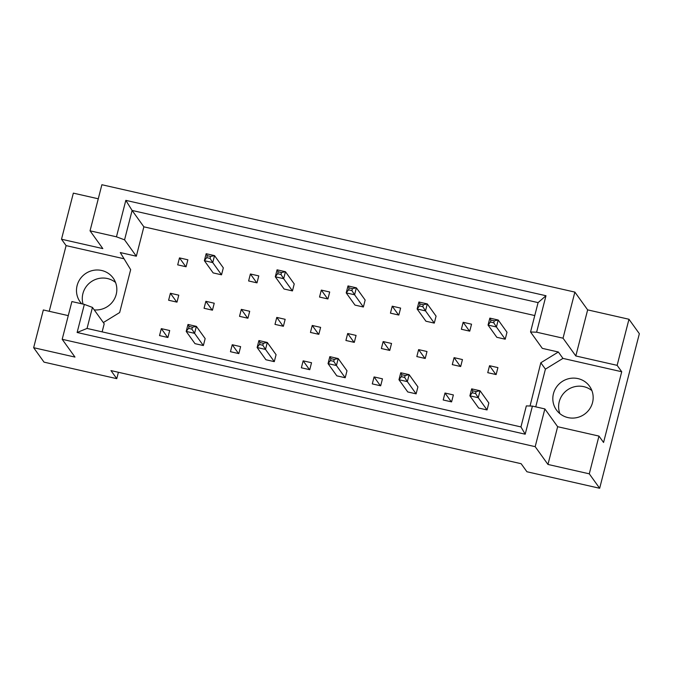 <?xml version="1.0" encoding="UTF-8"?>
<svg xmlns="http://www.w3.org/2000/svg" width="673" height="673" viewBox="0 0 673 673"><rect width="100%" height="100%" fill="white"/><g stroke="black" fill="none" stroke-linecap="round" stroke-linejoin="round"><path stroke-width="1.01" d="M83.065 304.103A20.367 19.795 144.3 0 1 82.905 293.605A20.367 19.795 144.3 0 1 115.571 282.5M81.702 303.792A20.367 19.795 144.3 0 1 80.121 301.866A20.367 19.795 144.3 0 1 77.117 285.545A20.367 19.795 144.3 0 1 93.059 270.411A20.367 19.795 144.3 0 1 113.199 278.092A20.367 19.795 144.3 0 1 116.202 294.421A20.367 19.795 144.3 0 1 94.22 309.883M559.877 413.643A20.367 19.795 144.3 0 1 559.238 401.722A20.367 19.795 144.3 0 1 591.904 390.626M592.543 402.547A20.367 19.795 144.3 0 1 576.601 417.672A20.367 19.795 144.3 0 1 556.453 409.992A20.367 19.795 144.3 0 1 553.45 393.671A20.367 19.795 144.3 0 1 569.392 378.537A20.367 19.795 144.3 0 1 589.54 386.218A20.367 19.795 144.3 0 1 592.543 402.547M98.275 198.787L73.34 193.134L61.504 239.226L102.826 248.606L90.047 230.822L101.884 184.73L574.868 292.099L563.032 338.191L536.617 332.193L530.543 331.991L538.089 302.614L132.11 210.456L124.564 239.84L116.463 236.82L125.817 200.361L545.98 295.733L536.617 332.193M214.233 303.22L205.862 301.319L204.07 308.276L212.449 310.177L214.233 303.22M221.526 274.811L223.318 267.846L214.536 255.622L212.744 262.588L221.526 274.811L213.156 272.91L204.365 260.687L206.157 253.721L214.536 255.622L210.582 256.447L207.225 255.69L206.729 257.641L210.077 258.398L210.582 256.447M203.364 345.552L205.156 338.586L196.373 326.363L194.581 333.328L203.364 345.552L194.993 343.651L186.202 331.427L187.994 324.462L196.373 326.363L192.411 327.187L189.063 326.43L188.566 328.382L191.914 329.139L192.411 327.187M169.697 330.536L161.318 328.634L159.535 335.6L167.905 337.501L169.697 330.536M178.774 295.169L170.404 293.268L168.612 300.234L176.991 302.135L178.774 295.169M187.86 259.795L179.481 257.894L177.697 264.859L186.068 266.76L187.86 259.795M103.331 322.56L119.651 312.55L130.663 269.654L120.274 252.56L136.333 256.211L143.871 226.826L534.766 315.553M102.136 331.865L104.206 323.78L92.445 307.41L87.044 328.441L520.944 426.926L526.336 405.903L532.419 406.097L525.201 434.203L77.126 332.487L84.335 304.389L71.885 301.563L62.194 339.301L535.178 446.662L544.869 408.923L532.419 406.097M530.543 331.991L542.303 348.362L558.363 352.004L540.823 362.764L530.038 406.021M238.831 353.603L240.614 346.637L232.235 344.736L230.452 351.701L238.831 353.603M274.29 361.645L276.073 354.688L267.29 342.464L265.499 349.422L274.29 361.645L265.911 359.744L257.128 347.52L258.912 340.563L267.29 342.464L263.336 343.289L259.988 342.523L259.484 344.475L262.832 345.241L263.336 343.289M309.748 369.696L311.532 362.739L303.161 360.837L301.369 367.795L309.748 369.696M345.207 377.746L346.99 370.781L338.208 358.558L336.424 365.523L345.207 377.746L336.828 375.845L328.045 363.622L329.837 356.656L338.208 358.558L334.254 359.382L330.906 358.625L330.401 360.577L333.758 361.334L334.254 359.382M380.666 385.797L382.457 378.832L374.079 376.93L372.287 383.896L380.666 385.797M416.124 393.848L417.916 386.882L409.134 374.659L407.342 381.625L416.124 393.848L407.754 391.947L398.963 379.723L400.755 372.758L409.134 374.659L405.171 375.484L401.823 374.726L401.327 376.67L404.675 377.435L405.171 375.484M451.583 401.89L453.375 394.933L444.996 393.032L443.213 399.989L451.583 401.89M487.05 409.941L488.834 402.984L480.051 390.761L478.259 397.718L487.05 409.941L478.671 408.04L469.889 395.817L471.672 388.859L480.051 390.761L476.097 391.585L472.74 390.82L472.244 392.771L475.592 393.528L476.097 391.585M256.993 282.862L258.777 275.896L250.398 273.995L248.615 280.961L256.993 282.862M292.452 290.913L294.236 283.947L285.453 271.724L283.661 278.689L292.452 290.913L284.073 289.011L275.291 276.788L277.074 269.823L285.453 271.724L281.499 272.548L278.151 271.791L277.646 273.734L280.994 274.5L281.499 272.548M327.911 298.955L329.694 291.998L321.324 290.097L319.532 297.054L327.911 298.955M363.37 307.006L365.153 300.049L356.37 287.825L354.587 294.782L363.37 307.006L354.991 305.105L346.208 292.881L348 285.924L356.37 287.825L352.416 288.65L349.068 287.884L348.564 289.836L351.92 290.593L352.416 288.65M398.828 315.057L400.62 308.091L392.241 306.19L390.449 313.155L398.828 315.057M434.287 323.107L436.079 316.142L427.296 303.918L425.504 310.884L434.287 323.107L425.916 321.206L417.125 308.983L418.917 302.017L427.296 303.918L423.334 304.743L419.986 303.986L419.489 305.937L422.837 306.695L423.334 304.743M469.746 331.158L471.537 324.193L463.159 322.291L461.375 329.257L469.746 331.158M505.213 339.2L506.996 332.243L498.213 320.02L496.422 326.977L505.213 339.2L496.834 337.299L488.051 325.076L489.835 318.119L498.213 320.02L494.26 320.844L490.903 320.079L490.407 322.031L493.755 322.796L494.26 320.844M247.908 318.228L249.7 311.271L241.321 309.37L239.529 316.327L247.908 318.228M283.367 326.279L285.159 319.313L276.78 317.412L274.988 324.378L283.367 326.279M318.825 334.33L320.617 327.364L312.238 325.463L310.455 332.428L318.825 334.33M354.284 342.38L356.076 335.415L347.697 333.514L345.914 340.479L354.284 342.38M389.751 350.423L391.535 343.466L383.156 341.564L381.372 348.521L389.751 350.423M425.21 358.473L426.993 351.516L418.623 349.615L416.831 356.572L425.21 358.473M460.669 366.524L462.452 359.559L454.082 357.657L452.29 364.623L460.669 366.524M496.127 374.575L497.919 367.609L489.54 365.708L487.748 372.674L496.127 374.575M589.279 473.826L598.97 436.087L557.648 426.707L547.957 464.446L589.279 473.826L599.66 488.27L526.925 471.756L521.138 463.705L110.978 370.596L116.766 378.655L118.406 372.287M116.766 378.655L44.031 362.141L33.65 347.697L43.341 309.959L68.276 315.62M33.65 347.697L74.972 357.077L62.194 339.301M90.047 230.822L116.463 236.82M598.97 436.087L603.563 442.472L621.726 371.74L617.133 365.346L628.969 319.254L587.647 309.874L575.81 355.967L563.032 338.191M587.647 309.874L574.868 292.099M557.648 426.707L544.869 408.923M547.957 464.446L535.178 446.662M628.969 319.254L639.35 333.699L599.66 488.27M124.042 258.769L66.097 245.611L49.23 311.296M66.097 245.611L61.504 239.226M617.133 365.346L575.81 355.967M84.335 304.389L92.445 307.41M136.333 256.211L124.564 239.84M143.871 226.826L132.11 210.456L125.817 200.361M621.726 371.74L562.948 358.398L558.363 352.004M562.948 358.398L545.416 369.149L535.733 406.854M545.416 369.149L540.823 362.764M179.481 257.894L185.807 266.701M170.404 293.268L176.73 302.068M161.318 328.634L167.644 337.442M232.235 344.736L238.562 353.544M303.161 360.837L309.487 369.637M374.079 376.93L380.405 385.738M444.996 393.032L451.322 401.831M250.398 273.995L256.733 282.803M321.324 290.097L327.65 298.896M392.241 306.19L398.567 314.998M463.159 322.291L469.485 331.099M205.862 301.319L212.188 310.118M241.321 309.37L247.647 318.169M276.78 317.412L283.106 326.22M312.238 325.463L318.565 334.271M347.697 333.514L354.023 342.321M383.156 341.564L389.49 350.364M418.623 349.615L424.949 358.415M454.082 357.657L460.408 366.465M489.54 365.708L495.866 374.516M525.201 434.203L520.944 426.926M77.126 332.487L87.044 328.441M545.98 295.733L538.089 302.614M210.077 258.398L212.744 262.588L204.365 260.687L206.729 257.641M207.225 255.69L206.157 253.721M191.914 329.139L194.581 333.328L186.202 331.427L188.566 328.382M189.063 326.43L187.994 324.462M280.994 274.5L283.661 278.689L275.291 276.788L277.646 273.734M278.151 271.791L277.074 269.823M351.92 290.593L354.587 294.782L346.208 292.881L348.564 289.836M349.068 287.884L348 285.924M422.837 306.695L425.504 310.884L417.125 308.983L419.489 305.937M419.986 303.986L418.917 302.017M493.755 322.796L496.422 326.977L488.051 325.076L490.407 322.031M490.903 320.079L489.835 318.119M262.832 345.241L265.499 349.422L257.128 347.52L259.484 344.475M259.988 342.523L258.912 340.563M333.758 361.334L336.424 365.523L328.045 363.622L330.401 360.577M330.906 358.625L329.837 356.656M404.675 377.435L407.342 381.625L398.963 379.723L401.327 376.67M401.823 374.726L400.755 372.758M475.592 393.528L478.259 397.718L469.889 395.817L472.244 392.771M472.74 390.82L471.672 388.859"/></g></svg>
